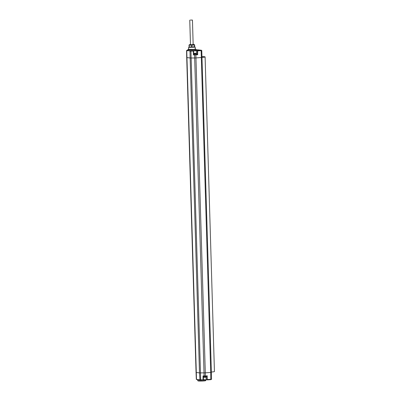<?xml version="1.0" encoding="UTF-8"?>
<svg xmlns="http://www.w3.org/2000/svg" width="401" height="401" viewBox="0 0 401 401"><rect width="100%" height="100%" fill="white"/><g stroke="black" fill="none" stroke-linecap="round" stroke-linejoin="round"><path stroke-width="0.6" d="M203.147 379.887L206.445 379.807L203.397 379.617M203.117 380.068A0.276 0.276 0 0 0 203.397 379.787L200.771 380.083L203.362 379.802M205.858 379.777L205.873 380.354A4.08 0.301 178.3 0 1 205.863 380.379A4.08 0.301 178.3 0 1 203.693 380.689A4.08 0.301 178.3 0 1 197.728 380.619A4.08 0.301 178.3 0 1 197.713 380.599L197.683 379.802M199.919 380.048L198.941 379.942L199.959 380.058L199.482 372.87L190.134 57.975L186.706 57.564L196.054 372.459L199.482 372.87L204.024 372.88L194.675 57.985L190.134 57.975L189.984 51.037L190.931 51.067L200.685 379.827L196.505 379.436L186.746 50.676L193.598 51.017A0.276 0.276 0 0 0 193.352 50.757L193.257 50.752M199.036 379.953L196.32 379.386L196.054 372.459M196.32 379.386L197.718 379.802M200.771 380.083L199.959 380.058L200.766 380.083L200.685 379.827L203.036 379.812L203.031 375.938L204.199 376.183L204.124 375.927L205.372 375.882L205.297 372.835L210.71 372.464L210.781 379.652L207.192 379.892L206.831 376.038L205.272 376.143L207.192 375.757L206.831 376.033L207.192 375.757L207.242 379.892L211.527 379.296L206.229 379.557L206.114 377M201.994 57.443L195.949 57.934L205.297 372.835L204.024 372.88L204.124 375.927L203.031 375.938L203.382 376.188L203.397 379.787L203.362 376.188M188.625 49.188A3.799 0.281 -1.7 0 0 188.174 49.318L187.904 49.599A4.08 0.301 -1.7 0 0 187.894 49.624L187.909 50.456A4.09 0.301 -1.7 0 0 187.944 50.491L189.267 50.641A4.09 0.301 -1.7 0 0 193.327 50.581L194.721 50.481A4.09 0.301 -1.7 0 0 196.079 50.21L196.049 49.383A4.08 0.301 -1.7 0 0 196.039 49.358L195.748 49.092A3.799 0.281 -1.7 0 0 195.292 48.992M187.894 49.624A4.08 0.301 -1.7 0 0 193.868 49.714A4.08 0.301 -1.7 0 0 196.049 49.383M188.174 49.318A3.799 0.281 -1.7 0 0 189.879 49.523A3.799 0.281 -1.7 0 0 193.728 49.423A3.799 0.281 -1.7 0 0 195.748 49.092M189.112 46.997L188.585 47.383L188.625 49.323L193.513 49.398L195.297 49.128L195.222 47.188L194.67 46.837M194.721 50.481L197.482 50.581L197.312 54.486L196.615 54.406M196.776 50.491L198.605 50.406L196.776 50.491M202.034 57.408A6.481 0.481 -1.7 0 0 205.101 56.912A6.481 0.481 -1.7 0 0 201.999 56.591M211.372 372.028A6.481 0.481 -1.7 0 0 214.435 371.526L205.101 56.912M193.798 54.636L194.67 54.631L194.595 54.927L193.467 54.937L193.798 54.636L193.327 50.581M193.813 54.606L196.62 54.456L196.595 53.679L196.144 53.303C194.711 53.133 193.828 53.288 193.503 53.774M197.312 54.486L197.693 54.757L195.848 54.882L195.949 57.934L194.675 57.985L194.595 54.927L197.312 54.486M201.377 50.24L196.059 49.644L201.377 50.24L197.482 50.581L197.618 50.872L193.543 50.862M194.35 53.423L195.748 53.383L194.35 53.423M189.117 47.042L194.675 46.877M188.866 47.082L194.926 46.902M188.585 47.383L195.222 47.188M193.608 44.391L189.753 44.556L193.608 44.391M189.122 45.077L191.568 45.353L194.675 44.932L194.61 46.767L194.675 44.932M189.147 45.308L189.192 46.927L189.006 45.293M189.192 46.927L191.613 46.967L191.568 45.353M191.613 46.967L191.914 46.962L191.863 45.343M191.914 46.962L194.45 46.787L194.4 45.173M205.863 380.379L205.588 380.659A3.799 0.281 178.3 0 1 203.568 380.95A3.799 0.281 178.3 0 1 198.014 380.885L197.728 380.619M190.475 20.05L192.44 20.08L190.475 20.05M206.41 379.802L204.46 379.792M211.152 379.546L210.791 379.652M206.841 376.033L203.372 376.188M187.944 50.491L186.891 50.315L187.613 50.12A0.276 0.266 -105 0 0 187.548 50.13A0.276 0.276 0 0 1 187.648 50.12L187.818 50.145M196.736 50.496L196.535 53.493M201.768 50.531L211.382 372.359L210.71 372.464L201.132 50.631L201.768 50.531L201.417 50.24M186.891 50.315A0.276 0.266 -105 0 0 186.831 50.32L186.565 50.626L186.986 50.386M189.267 50.641L190.224 50.747M193.783 54.621L193.568 51.027M194.67 54.631L195.708 54.596M200.996 50.341L201.132 50.631L197.618 50.872L197.693 54.757M191.006 50.772L190.931 51.067L193.242 51.052L193.467 54.937M193.768 53.829L196.595 53.679M193.984 53.448L196.094 53.303L193.984 53.448M186.831 50.32L187.548 50.13A0.276 0.266 -105 0 0 187.488 50.155M206.164 376.083L206.184 376.78L203.392 376.93M205.703 377.105L203.593 377.246M211.527 379.296L211.382 372.359M205.262 376.143L204.204 376.183M186.565 50.626L186.706 57.564M194.665 46.651L194.675 46.972M189.753 44.556L189.066 44.972M193.889 44.431L194.63 44.827M206.184 376.78C206.029 377.246 205.147 377.401 203.543 377.246L203.091 376.87M192.44 20.08L193.167 44.586M189.758 20.16L190.485 44.666"/></g></svg>
